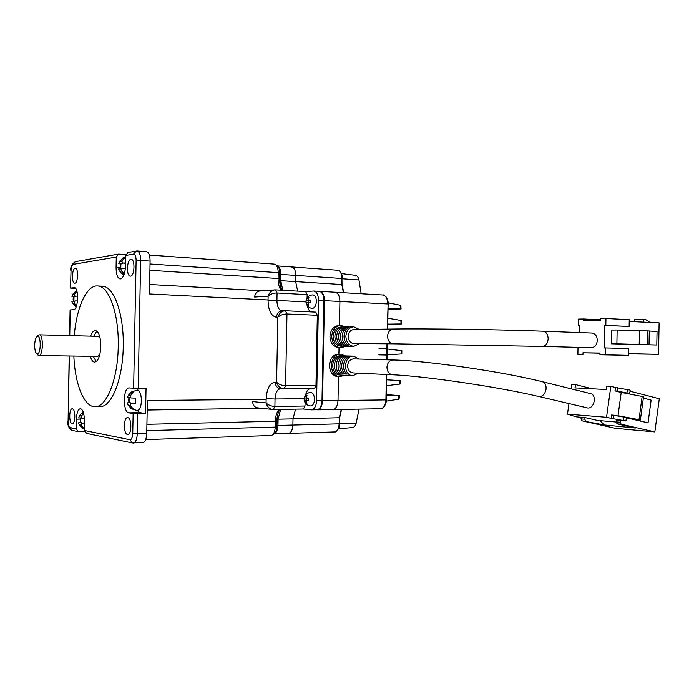 <?xml version="1.0" encoding="UTF-8"?>
<svg xmlns="http://www.w3.org/2000/svg" width="694" height="694" viewBox="0 0 694 694"><rect width="100%" height="100%" fill="white"/><g stroke="black" fill="none" stroke-linecap="round" stroke-linejoin="round"><path stroke-width="1.04" d="M257.587 407.829L257.283 407.794C254.36 407.1 252.816 405.027 252.642 401.583L266.062 402.945C267.173 406.623 269.281 408.792 272.395 409.46L257.283 407.794M259.495 291.055L274.659 289.892C271.536 290.456 269.359 292.547 268.127 296.156L254.655 297.067C254.958 293.657 256.572 291.654 259.495 291.055L259.816 291.038M319.101 291.324L319.231 291.333C322.181 292.053 323.742 295.15 323.907 300.641L321.99 400.62C321.608 406.12 319.925 409.165 316.932 409.764L316.507 409.772M305.56 291.575L313.853 291.029C316.794 291.74 318.338 294.855 318.503 300.355L316.577 400.681C316.195 406.198 314.521 409.252 311.545 409.85L303.304 409.018M273.393 409.512L303.373 409.018L305.013 406.007L274.893 406.45C271.302 406.285 268.352 405.114 266.062 402.945L266.149 398.738C266.878 388.458 269.923 382.932 275.258 382.177L276.602 382.264C279.023 384.441 282.024 385.612 285.59 385.795L286.978 313.983C283.404 314.018 280.359 315.085 277.86 317.175C279.205 313.376 281.512 311.242 284.783 310.773L281.955 310.895C278.771 310.114 277.097 306.627 276.932 300.441L268.04 300.363C268.37 310.652 271.198 316.264 276.516 317.219L277.86 317.175L276.602 382.264C277.774 386.064 280.012 388.284 283.326 388.935L283.907 388.961L285.59 385.795L315.978 385.734L317.332 315.276L315.735 312.109L285.477 310.773M275.709 289.884L305.646 291.584L307.147 294.646L307.086 297.899M307.312 305.707C307.963 308.873 309.177 310.938 310.947 311.901M283.959 388.952L314.252 388.84L315.978 385.734M309.541 388.857C307.702 389.724 306.392 391.746 305.603 394.921M305.074 402.728L305.013 406.007M268.04 300.363L268.127 296.156C270.495 294.074 273.479 293.015 277.079 292.989L307.147 294.646M310.695 405.938L310.964 405.947C313.046 405.53 314.226 403.388 314.486 399.518C314.339 395.389 313.159 393.03 310.955 392.448L310.756 392.448C307.269 392.726 305.082 394.565 304.198 397.957L304.154 400.204L305.672 403.214L306.878 403.327L306.254 402.043L307.06 400.507L308.5 400.568L308.544 398.304L307.199 398.252L306.366 396.56L307.034 395.268L305.82 395.164L304.198 397.94M306.254 397.974L306.21 400.152L307.355 400.507M306.8 403.197L305.672 403.214M306.21 400.152L304.172 400.169M72.115 423.704C68.888 423.435 69.001 408.549 72.228 408.783L72.402 408.801C75.637 408.913 75.577 423.939 72.341 423.722L72.115 423.704M74.865 283.204L74.674 283.204C71.447 283.308 71.924 268.465 75.152 268.3L75.386 268.292C78.622 268.205 78.092 283.187 74.865 283.204M127.462 434.418C123.402 434.036 123.454 417.406 127.514 417.615L127.791 417.623C131.86 417.823 131.877 434.609 127.8 434.435L127.462 434.418M79.966 419.115L76.392 419.185C76.713 412.835 78.014 409.321 80.304 408.653L80.582 408.671C83.011 409.729 84.278 413.711 84.399 420.633L84.208 430.445L86.681 433.403M130.541 276.151L130.255 276.151C126.204 276.195 126.802 259.617 130.871 259.365L131.227 259.356C135.287 259.348 134.61 276.091 130.541 276.151M102.096 286.214L102.53 286.232C113.946 286.292 124.105 314.373 123.237 346.783C122.847 379.288 111.534 407.066 100.101 406.649L99.693 406.658M74.275 335.731C76.418 307.763 86.655 284.792 97.698 285.98C109.019 286.032 119.099 314.182 118.232 346.688C117.833 379.28 106.607 407.135 95.26 406.719C84.182 407.439 74.891 384.086 73.868 356.065M96.214 361.626L93.3 356.343M90.706 336.148C91.964 332.426 93.517 330.544 95.347 330.483C98.826 331.515 100.647 336.824 100.821 346.41C100.266 356.005 98.236 361.253 94.705 362.147C92.883 362.016 91.408 360.073 90.298 356.3M98.14 336.338L100.057 337.805M99.71 355.016L97.75 356.412L38.881 355.562L37.589 354.677M37.97 335.662L39.332 334.829C43.627 334.421 43.193 356.143 38.916 355.562M37.65 336.425C41.293 335.957 40.929 354.478 37.303 353.905L36.626 353.619C35.541 352.552 34.9 350.279 34.7 346.792L34.769 343.452C35.099 339.965 35.836 337.7 36.973 336.685L37.65 336.425M75.603 288.487L70.519 288.097L71.031 270.643L70.519 288.097M84.408 431.599L78.188 431.633L76.21 428.814L70.025 427.556L72.436 430.436M268.049 299.964L149.453 293.97L150.095 261.109L140.656 260.458L138.167 388.484L146.052 388.458L145.558 413.485L133.144 413.477L132.754 433.498L146.746 433.386L147.38 400.516L266.132 399.302M75.724 261.612L118.457 254.117L125.892 254.498M74.466 287.698L70.693 288.062M70.094 309.94L73.581 309.689C78.405 309.958 79.107 287.446 74.275 287.663L74.015 287.672M142.756 442.72L142.895 442.711C145.159 442.087 146.434 438.972 146.746 433.386M76.392 419.185L76.21 428.814M145.558 413.485L139.824 412.644L128.85 412.835L133.144 413.477M138.592 388.484L137.256 390.115M137.343 410.588L139.824 412.644M138.167 388.484L129.11 387.929C122.977 387.478 122.725 412.488 128.85 412.835M150.095 261.109C150.008 255.539 148.854 252.39 146.625 251.679L146.486 251.662M128.459 252.364L125.735 255.453L133.552 254.125L136.267 250.994M118.457 254.117L116.271 257.066L116.072 267.485C116.158 274.303 117.512 278.129 120.131 278.971C123.211 278.355 125.007 274.061 125.527 266.088L125.735 255.453M93.707 336.226L96.822 331.064M77.528 300.953L74.969 300.944L74.189 303.087L76.522 305.872M76.418 306.193L75.256 306.306M71.812 301.205L74.102 301.309L71.812 301.205L72.141 302.454L76.149 306.869M73.538 301.283L73.096 299.036L73.694 296.702L71.933 296.468L72.697 294.325L75.577 291.419L76.93 291.324M75.559 291.497L76.947 291.393M75.854 291.506L75.837 292.348M75.464 296.191L73.989 296.72L73.902 301.3M75.594 305.022L75.568 306.228M77.659 296.173L74.952 296.164L74.362 294.152L76.973 291.48M81.415 415.923L79.48 415.958L80.79 414.214L82.395 412.887L83.575 413.13M83.67 413.494L81.207 416.261L81.927 418.525L84.373 418.629M80.357 417.918L80.365 422.525L78.587 422.793L79.298 425.049L82.152 428.129L83.835 428.354L81.033 425.387L81.666 423.401L84.347 423.514M80.365 422.525L80.756 417.909M80.669 422.516L82.248 423.383M82.413 427.218L82.395 428.007L83.688 428.259M82.69 413.034L82.664 414.37M79.48 415.958L78.656 417.953L80.946 417.901L78.656 417.953M137.299 410.588L137.395 410.588C139.746 409.972 141.09 406.727 141.42 400.854C141.29 394.574 139.971 390.991 137.481 390.123L131.496 391.893L133.647 392.11L130.489 395.502C129.839 396.933 130.134 397.757 131.383 397.974L135.833 398.104L135.165 400.82L135.72 403.518L131.131 403.379L135.703 403.474M129.466 397.48L129.041 402.659L128.485 399.996L129.058 397.488M127.375 397.497L130.351 397.48L127.375 397.497L128.364 395.259L131.504 391.884M129.362 402.65L131.244 403.379M131.53 407.395L131.235 408.723L137.395 410.588M133.222 408.887L131.504 408.645M131.834 391.98L131.799 393.698M131.235 408.723L133.317 408.948L130.298 405.626L131.131 403.379M129.041 402.659L127.288 402.867L127.687 404.35L131.183 408.653M124.209 274.243L122.508 274.503L119.55 271.042L118.674 268.864L121.381 269.038L118.674 268.864M120.34 268.968L120.556 264.024L118.813 263.633L122.144 263.85L122.803 263.052M121.563 261.317L119.741 261.196L118.813 263.633M119.741 261.196L122.933 257.986L124.885 257.786L121.788 260.866L122.43 263.026L125.579 263.243L122.43 263.026M124.712 257.89L123.15 258.142L123.133 259.14M122.144 263.85L120.556 264.024M120.782 268.994L120.877 264.05M122.864 272.647L122.838 274.347M125.588 263.017L122.647 263.035M124.287 274.017L121.597 270.755C121.008 269.315 121.32 268.509 122.543 268.318L125.406 268.3M306.132 302.593L308.336 302.705L306.028 302.636C306.783 306.045 308.891 307.963 312.352 308.388L312.569 308.388C314.798 307.884 316.065 305.568 316.377 301.448C316.256 297.587 315.171 295.401 313.107 294.907L312.829 294.907M306.115 302.593L307.546 305.473L308.761 305.412L308.145 304.093L309.038 302.437L310.383 302.428L310.426 300.172L309.082 300.172M309.298 300.19L306.097 300.415L306.045 302.619M308.127 300.519L308.084 302.688M306.097 300.415L307.702 297.431L308.917 297.362L308.249 298.611L308.986 300.172M308.83 297.492L307.702 297.431M359.449 343.608L353.845 346.349C348.926 345.699 346.271 342.359 345.872 336.321C346.419 330.613 349.03 327.429 353.688 326.77L359.405 329.477M340.962 326.987L340.797 326.995C336.182 327.637 333.606 330.76 333.068 336.364C333.458 342.298 336.096 345.577 340.962 346.211L353.845 346.349M334.864 336.364C335.124 332.14 336.85 329.199 340.06 327.551L341.873 327.525C338.663 329.173 336.937 332.122 336.677 336.356C336.772 340.598 338.386 343.643 341.535 345.482L339.713 345.465C336.573 343.634 334.959 340.598 334.864 336.364M343.357 345.499L345.196 345.517C342.047 343.669 340.424 340.607 340.329 336.338C340.581 332.088 342.324 329.13 345.543 327.464L343.704 327.49C340.494 329.156 338.75 332.105 338.499 336.347C338.594 340.607 340.207 343.651 343.357 345.499L343.383 344.215M342.168 336.338C342.428 332.07 344.163 329.103 347.39 327.438L349.247 327.403C346.02 329.077 344.276 332.053 344.016 336.33C344.111 340.615 345.733 343.695 348.9 345.551L347.043 345.534C343.886 343.677 342.263 340.615 342.168 336.338M393.342 329.025C389.898 329.511 387.963 331.914 387.556 336.243C387.851 340.823 389.82 343.348 393.455 343.825L353.897 343.573C350.366 343.122 348.449 340.728 348.162 336.39C348.562 332.287 350.435 330.006 353.784 329.546L393.342 329.025C425.543 328.522 502.612 329.607 542.968 331.194L592.025 333.042C595.305 333.606 597.057 336.052 597.291 340.381C596.849 344.918 594.888 347.356 591.418 347.711L542.352 346.41C545.77 346.037 547.696 343.495 548.147 338.793C547.922 334.3 546.195 331.767 542.968 331.194M345.638 326.909L340.728 325.391C335.358 326.154 332.357 329.797 331.732 336.33C332.192 343.235 335.254 347.069 340.919 347.815L345.69 346.263M340.728 325.391L338.924 325.425C333.562 326.189 330.57 329.824 329.936 336.338C330.396 343.226 333.458 347.043 339.114 347.789L340.919 347.815M343.686 328.652L343.704 327.49M347.043 345.534L347.069 344.233M347.364 328.618L347.39 327.438M339.713 345.465L339.739 344.198M340.034 328.696L340.06 327.551M579.282 347.39L578.007 347.677L577.885 354.4L582.977 354.487L583.012 352.795L599.972 353.038L599.937 354.764L605.272 354.851L605.402 347.928L604.066 347.911L604.491 325.443L605.827 325.425L605.957 318.503L600.614 318.615L600.588 320.342L583.619 320.663L583.645 318.971L578.544 319.084L578.423 325.807L579.69 325.79L579.559 332.573M629.224 321.443L659.118 322.875L658.528 354.33L628.617 353.654M605.957 318.503L629.258 319.656L629.128 326.449L604.491 325.443M605.827 325.425L629.128 326.449M611.223 343.808L616.888 343.834L617.148 330.006L611.483 330.058L611.223 343.808L656.793 345.005L639.209 344.467L639.46 330.838L647.91 330.891L657.044 331.576L656.793 345.005M605.272 354.851L628.591 355.345L628.721 348.544L605.402 347.928M599.937 354.764L628.591 355.345M583.012 352.795L599.963 353.177M628.617 353.853L658.528 354.33M577.885 354.4L582.977 354.487M579.69 325.868L578.423 325.807M583.645 318.971L600.596 319.795M634.524 321.695L634.568 319.526L643.546 319.353L643.494 322.129M650.061 322.441L645.524 319.448L643.546 319.353M617.148 330.006L639.46 330.838M616.888 343.834L639.209 344.467M649.289 330.943L649.029 344.614M647.649 344.571L647.91 330.891M587.688 407.985C594.368 408.861 597.118 394.834 590.516 393.611L542.344 381.709C545.146 382.741 546.378 385.3 546.022 389.403C545.016 393.966 542.803 396.369 539.385 396.612L587.688 407.985M392.509 374.786C389.056 374.187 387.209 371.698 386.966 367.334L387.079 366.05C387.937 362.216 389.95 360.195 393.108 359.995L353.567 358.902C350.036 359.232 348.05 361.548 347.599 365.851C347.841 369.989 349.637 372.348 352.994 372.921L392.509 374.786C423.808 375.948 499.836 387.122 538.752 396.517M359.128 359.058L353.55 356.126C343.461 355.449 342.689 375.567 352.804 375.688L358.598 373.181M340.754 355.822L340.667 355.822C330.682 355.154 329.919 374.907 339.93 375.029L340.069 375.038M345.465 355.935L340.702 354.218C329.06 353.42 328.132 376.452 339.808 376.625L344.745 375.272M340.737 354.218L338.898 354.183C327.273 353.385 326.345 376.356 338.004 376.53L338.004 376.53C332.643 375.584 329.771 371.828 329.381 365.261C330.092 358.442 333.259 354.755 338.898 354.183L339.019 347.789L338.898 354.183M571.101 388.814L571.726 384.407L575.5 384.589L575.022 387.894L606.313 389.525L606.79 386.107L610.85 386.306L606.539 417.276L611.214 418.361L611.692 414.917L626.404 417.519L625.936 420.954L611.214 418.361M568.976 403.639L567.484 414.127L606.539 417.276M626.37 417.788L648.049 422.863L636.615 420.035L640.371 419.974L639.001 419.653L642.15 396.465L621.225 392.422L618.007 415.723L639.001 419.653M630.013 391.216L659.3 398.729L654.841 431.894L621.139 424.181L620.228 422.212L620.462 420.503L625.936 420.954M621.217 392.492L615.014 390.913L615.491 387.495L610.85 386.306M567.484 414.127L576.263 416.842L585.033 417.571L600.622 421.119M621.139 424.181L617.07 423.826L635.357 428.007L604.188 424.936L600.189 420.659L616.229 422.013M617.07 423.826L616.159 421.865L616.393 420.165L620.462 420.503M654.841 431.894L615.318 428.293L581.928 420.798L581.017 418.898L581.251 417.259M592.242 388.796L575.5 384.589M619.924 416.192L618.007 415.723M613.392 418.534L613.869 415.09M615.491 387.495L630.161 390.132L629.692 393.55L617.2 391.026L617.677 387.599M615.014 390.913L617.2 391.026M626.005 393.351L629.692 393.55M604.188 424.936L581.928 420.798M581.017 418.898L584.799 419.219L585.033 417.571M623.169 420.312L623.646 416.868M616.159 421.865L620.228 422.212M629.987 426.784L630.43 427.261M584.799 419.219L585.701 421.119M603.849 425.205L603.927 424.659M602.618 423.253L601.941 422.533M346.323 356.178L344.493 356.135C337.622 357.349 335.575 369.694 341.569 373.84L343.4 373.927C337.397 369.772 339.444 357.393 346.323 356.178M350.028 356.265L348.171 356.222C341.283 357.445 339.227 369.85 345.248 374.014L347.095 374.109C341.075 369.928 343.131 357.497 350.028 356.265M342.663 356.083L340.841 356.039C333.988 357.254 331.949 369.529 337.935 373.658L339.748 373.745C333.753 369.616 335.801 357.297 342.663 356.083M643.355 398.026L651.128 400.126L648.049 422.863M640.371 419.974L643.52 396.812L642.15 396.465M627.419 389.429L626.951 392.847M341.569 373.84L341.821 372.314M344.345 356.976L344.493 356.135M345.248 374.014L345.499 372.47M348.032 357.08L348.171 356.222M337.935 373.658L338.178 372.158M340.702 356.881L340.841 356.039M338.924 325.425C333.562 326.189 330.57 329.824 329.936 336.338C330.387 343.174 333.415 346.991 339.019 347.789M339.86 347.824L339.019 347.807M339.739 354.192L338.898 354.174M386.107 399.909L338.013 400.507L338.472 376.556L338.013 400.507C337.631 405.955 335.922 408.974 332.894 409.573C335.922 408.974 337.631 405.955 338.013 400.507L338.472 376.556L338.013 400.507C337.605 405.999 335.853 409.018 332.764 409.573L332.764 409.573C335.853 409.018 337.605 405.999 338.013 400.507L322.528 400.69C322.146 406.19 320.463 409.234 317.47 409.833L380.503 408.749M339.453 325.417L339.913 301.465C339.739 296.034 338.16 292.955 335.167 292.243L335.167 292.243C338.16 292.955 339.739 296.034 339.913 301.465L339.453 325.417L339.913 301.465C339.713 295.982 338.091 292.911 335.029 292.235C338.091 292.911 339.713 295.991 339.913 301.465L339.453 325.417M291.515 266.947L291.228 266.956C294.039 267.225 295.557 270.044 295.765 275.423L295.644 281.617L297.683 291.133L295.644 281.617L297.683 291.133L295.644 281.617L295.765 275.423C295.635 270.452 294.291 267.632 291.74 266.956L291.74 266.956C294.291 267.632 295.635 270.452 295.765 275.423L295.644 281.617L295.765 275.423C295.618 270.391 294.23 267.572 291.593 266.947M339.487 417.736L293.007 418.855L295.575 409.148L293.007 418.855L292.885 425.049L293.007 418.855L295.575 409.148L293.007 418.855L292.885 425.049C292.564 430.028 291.107 432.796 288.522 433.368C291.107 432.796 292.564 430.028 292.885 425.049L293.007 418.855L278.094 419.185L280.636 409.391M288.383 433.377L288.383 433.377C291.046 432.848 292.547 430.072 292.885 425.049C292.547 430.08 291.038 432.856 288.374 433.377M388.033 308.726L401.063 308.917L388.024 309.455M401.063 308.917L400.854 305.351L388.102 302.801M378.855 354.877L385.664 355.024M385.777 348.848L378.967 348.761M387.738 324.124L401.696 323.933L387.738 324.211M401.696 323.933L401.583 320.559L387.851 318.216M387.261 349.013L401.869 350.678L401.843 352.283L401.809 353.897L387.148 354.92M386.567 385.725L400.377 383.982L400.612 380.616L386.679 379.809M386.385 395.216L399.406 395.597L399.059 399.145L386.22 401.132M399.406 395.597L386.393 394.608M338.472 428.736L352.708 427.556C354.339 427.157 355.502 425.656 356.204 423.054L359.015 409.122M361.184 293.744L358.945 279.96C358.356 277.357 357.245 275.813 355.632 275.344L341.457 273.592M321.99 400.62L316.577 400.681M382.689 294.985L382.828 294.993C385.933 295.696 387.573 298.68 387.755 303.946L318.503 300.355M266.149 398.738L275.032 398.998L274.893 406.45L273.297 409.512L303.373 409.018M305.646 291.584L275.613 289.875L277.079 292.989L276.932 300.441L305.976 301.907M276.516 317.219C276.863 313.532 278.598 311.424 281.738 310.903L281.938 310.895M304.111 398.703L275.032 398.998C275.44 392.795 277.253 389.369 280.48 388.709L280.281 388.701C277.14 388.067 275.466 385.89 275.258 382.177M317.332 315.276L286.978 313.983L285.416 310.765L315.735 312.109M306.219 401.913L305.048 401.93M306.895 400.212L304.215 400.238M306.522 397.966L304.293 397.992L306.522 397.974M306.41 396.448L305.152 396.456M279.005 409.425C276.75 412.141 275.535 416.088 275.353 421.249L276.837 421.093L276.724 426.923L275.24 427.096C274.928 432.119 273.497 434.921 270.955 435.502L270.807 435.511M146.92 424.303L275.353 421.249L275.24 427.096L146.798 430.61M274.13 264.11L274.269 264.119C276.785 264.796 278.094 267.65 278.216 272.664L279.691 272.898L279.578 278.71L278.103 278.511C278.077 283.473 279.075 287.368 281.087 290.187M150.034 263.998L278.216 272.664L278.103 278.511L149.913 270.296M137.672 413.624L137.282 433.663C136.978 439.285 135.712 442.408 133.482 443.041L133.343 443.041M69.365 355.996L68.09 421.232L69.192 355.996M69.764 335.61L70.267 309.906M84.208 430.445L129.934 439.736L132.545 442.98M133.63 388.362L136.119 260.45L140.656 260.458C140.57 254.854 139.433 251.696 137.238 250.976L127.948 252.46M137.091 250.968L146.625 251.679M116.072 267.485L120.001 267.737M70.857 270.695C70.267 267.242 71.725 264.241 75.256 261.69L73.217 264.379L116.271 257.066M129.934 439.736C131.556 439.64 132.502 437.558 132.754 433.498M136.119 260.45C136.024 256.39 135.165 254.282 133.552 254.125M73.217 264.379C71.959 264.978 71.23 267.06 71.031 270.643M68.09 421.232C68.151 424.815 68.793 426.923 70.025 427.556M72.523 303.226L74.31 303.304M75.03 296.616L71.933 296.468M74.232 294.395L72.697 294.325M80.86 425.014L79.298 425.049M81.745 422.724L78.587 422.793M130.151 405.313L128.164 405.339M130.689 402.824L127.288 402.867M130.645 395.242L128.364 395.259M134.697 403.344L131.279 403.379M121.832 271.181L119.55 271.042M308.188 304.215L306.93 304.154M308.813 300.485L306.141 300.346M308.197 298.75L307.034 298.689M387.269 329.103L388.128 303.989C388.432 302.367 387.816 300.077 386.272 297.119C384.129 295.202 382.984 294.49 382.828 294.993L319.769 291.359C322.727 292.07 324.28 295.176 324.445 300.667L322.528 400.69L321.981 400.681M276.316 430.028L277.982 413.607M280.428 286.232L279.404 269.784M280.055 274.425L280.879 274.425C280.836 270.209 279.821 267.459 277.826 266.175M279.934 280.671L280.766 280.68L280.879 274.425L341.934 278.494L341.812 284.514L343.383 292.721M282.77 290.283L280.766 280.68L342.194 284.566L343.695 292.738M277.262 419.159L278.094 419.185L277.973 425.439L339.14 423.826C338.819 428.658 337.31 431.356 334.621 431.92L334.473 431.92M277.149 425.413L277.973 425.439C277.765 429.664 276.637 432.379 274.581 433.594M400.152 305.108L400.377 308.882M400.898 320.359L401.019 323.942M401.201 350.548L401.132 353.983M399.935 380.572L399.683 384.146M339.531 423.566L356.204 423.054M342.307 278.78L358.945 279.96M342.038 284.592L341.934 278.494C341.795 273.67 340.39 270.92 337.735 270.261C337.544 269.081 343.027 272.976 342.307 278.554L342.159 278.589M337.588 270.244L277.635 265.949M339.375 423.748L339.262 417.805L341.266 409.425M386.402 374.5L385.916 399.961C385.534 405.244 383.773 408.167 380.633 408.749C380.78 409.252 381.96 408.584 384.181 406.736C385.838 403.821 386.541 401.557 386.289 399.935L386.775 374.517M386.992 343.782L386.688 359.822M398.347 399.354L398.72 395.597M311.545 409.85L316.932 409.764M313.853 291.029L319.231 291.333M280.463 388.709L314.252 388.84M304.154 400.204C304.996 403.813 307.269 405.73 310.964 405.947M102.53 286.232L97.698 285.98M98.184 336.338L39.332 334.829M36.973 336.685L38.482 335.141M276.724 426.931C276.576 428.64 276.811 433.88 270.955 435.502L145.705 439.571M276.837 421.093C277.019 416.044 278.077 412.149 279.986 409.408M279.578 278.728C279.639 283.889 280.48 287.732 282.102 290.239M279.691 272.898C279.647 271.25 279.994 265.915 274.269 264.119L149.34 255.036M147.197 410.033L261.343 408.237M262.662 290.812L149.635 284.497M69.591 335.61L70.094 309.932M142.895 442.711L132.086 442.885L86.212 433.308M78.188 431.633L71.985 430.341C68.723 428.155 67.37 425.101 67.917 421.18M100.101 406.649L95.26 406.719M36.626 353.619L38.075 355.215M72.141 302.454L72.853 303.781M76.765 290.786L75.577 291.419M83.341 412.331L82.36 412.904M80.79 414.214L78.899 417.077M82.152 428.129L84.234 429.196M130.385 392.743L127.523 396.916M127.687 404.35L128.147 405.305M118.795 269.385L122.066 274.156M122.5 274.494L123.81 275.31M125.709 256.789L122.933 257.986M313.107 294.907C309.403 294.976 307.06 296.798 306.071 300.381M353.688 326.77L340.797 326.995M393.455 343.825L542.352 346.41M393.108 359.995C425.864 360.576 502.256 371.576 542.344 381.709M353.61 356.126L340.728 355.822M352.804 375.688L339.93 375.029M339.808 376.625L338.004 376.53M341.569 409.417L339.644 417.771L339.522 423.782C340.069 429.317 334.352 433.143 334.621 431.92L274.39 433.819M387.061 359.83L387.365 343.79M387.642 329.103L388.128 303.989"/></g></svg>
